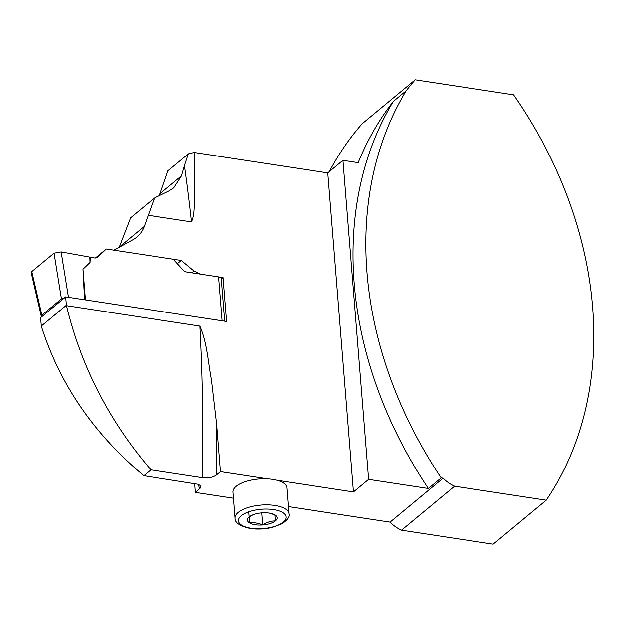 <?xml version="1.0" encoding="UTF-8"?>
<svg xmlns="http://www.w3.org/2000/svg" width="624" height="624" viewBox="0 0 624 624"><rect width="100%" height="100%" fill="white"/><g stroke="black" fill="none" stroke-linecap="round" stroke-linejoin="round"><path stroke-width="0.94" d="M220.475 471.643L216.372 475.043A1154.899 529.324 -81.3 0 0 216.645 424.047L220.475 471.643L267.992 478.897A27.027 10.998 175.4 0 0 232.97 492.125L235.061 518.185A27.027 10.998 -4.6 0 1 261.121 505.058A27.027 10.998 -4.6 0 1 288.943 513.848L286.853 487.796A27.027 10.998 175.4 0 0 276.877 480.254L353.457 491.946L368.628 479.372L428.368 488.491L441.184 477.875L443.11 478.171L390.07 522.132L288.366 506.602M65.684 296.899L66.355 305.269A284.271 224.617 50.3 0 0 66.472 305.698C81.214 366.655 109.372 421.372 150.938 469.849L143.863 475.714C94.006 434.101 59.849 384.353 41.41 326.469A284.271 224.617 -129.7 0 1 41.293 326.04L40.622 317.663L65.684 296.899L226.606 321.469L223.072 277.579L200.725 274.17L194.142 271.097L181.327 260.458L113.927 250.169L132.951 239.702A38.797 30.654 50.3 0 0 136.757 237.112A38.797 30.654 50.3 0 0 144.292 226.364L154.495 197.995L168.854 191.014L173.776 187.847L181.545 175.812L160.017 193.658L159.19 195.71M66.472 305.698L199.93 326.079A1144.72 524.659 98.7 0 1 202.543 477.727L150.938 469.849M216.645 424.047L211.419 379.353C208.034 361.756 207.293 343.091 199.93 326.079M353.457 491.946L327.787 172.887L342.958 160.313L358.184 162.638A384.751 304.013 -129.7 0 1 393.323 101.455A383.167 302.757 50.3 0 0 428.368 488.491M181.545 175.812L184.493 165.539A1144.72 524.659 98.7 0 1 191.545 221.879C195.429 213.096 193.9 201.162 194.626 190.843L194.197 152.49L327.787 172.887M191.545 221.879L148.434 215.296M41.293 326.04L66.355 305.269M154.495 197.995L130.603 217.799L119.239 247.135A38.797 30.654 -129.7 0 1 119.184 247.276M443.11 478.171A31.801 25.124 50.3 0 0 454.592 486.213L546.179 500.198A383.167 302.757 -129.7 0 0 513.568 94.864L415.202 79.841L362.154 123.802A384.751 304.013 50.3 0 0 329.332 171.608M454.592 486.213L401.544 530.174L493.132 544.159L546.179 500.198M401.544 530.174A31.801 25.124 -129.7 0 1 390.07 522.132M233.454 498.217L195.413 492.414L194.696 483.475M143.863 475.714L198.12 484.263L199.937 485.293L200.733 486.564L200.421 488.015L195.413 492.414M216.372 475.043C212.932 477.407 208.322 478.304 202.543 477.727M194.197 152.49L188.354 153.878L167.942 170.797L160.017 193.658M184.493 165.539L188.354 153.878M393.323 101.455L406.138 90.839A383.167 302.757 50.3 0 0 441.184 477.875M406.138 90.839A384.751 304.013 -129.7 0 1 415.202 79.841M368.628 479.372L342.958 160.313M177.395 263.718L181.327 260.458M221.317 279.037L223.072 277.579M276.877 480.254A27.027 10.998 175.4 0 0 267.992 478.897M269.123 513.061L274.872 514.862L275.324 520.915L274.841 514.855M275.324 520.915A14.898 6.061 -4.6 0 1 262.696 524.956A14.898 6.061 -4.6 0 1 249.608 522.959C253.874 522.358 258.242 523.021 262.696 524.956C266.799 522.233 271.011 520.884 275.324 520.915A14.898 6.061 -4.6 0 0 274.872 514.862A14.898 6.061 -4.6 0 0 271.307 513.49A14.898 6.061 -4.6 0 0 261.784 512.866A14.898 6.061 -4.6 0 0 252.416 515.011A14.898 6.061 -4.6 0 0 249.148 516.914L249.608 522.959A14.898 6.061 -4.6 0 1 249.148 516.914L253.001 514.769M249.608 522.959L248.711 511.82M262.696 524.956L261.721 512.873M31.223 272.789L31.801 271.588L54.031 253.157L61.129 251.901L89.794 257.096L90.355 257.314L90.004 262.486L82.969 269.248L85.433 299.91L222.136 320.783L218.603 276.9A5.086 2.067 -4.6 0 1 221.27 278.483L224.71 321.181M82.969 269.248L84.56 299.777M90.355 257.314L94.318 257.923A6.357 5.023 50.3 0 0 97.913 257.026A6.357 5.023 50.3 0 0 98.132 256.831L106.259 248.999L95.425 257.977M106.259 248.999L173.308 259.233L182.91 269.771A6.357 5.023 50.3 0 0 186.997 272.072L218.603 276.9M64.717 297.695L61.425 298.951L54.031 253.157M31.801 271.588L41.87 315.151L61.425 298.951M41.87 315.151L41.59 316.867M90.215 257.236L90.308 259.6M89.794 257.096L90.004 262.486M68.461 297.32L61.129 251.901L54.023 253.172L31.816 271.573L31.309 273.179M119.239 247.135L144.292 226.364M198.643 484.481A1154.899 529.324 -81.3 0 0 199.516 489.013M192.036 272.844L194.142 271.097M250.981 528.239A23.845 9.703 175.4 0 0 286.01 517.023A23.845 9.703 175.4 0 0 249.717 511.477A23.845 9.703 175.4 0 0 250.981 528.239M97.672 257.213L98.132 256.831M235.061 518.185C234.749 522.639 239.811 526.071 250.271 528.489C257.525 529.519 264.896 529.136 272.376 527.366L281.861 523.778C287.477 519.94 289.84 516.633 288.943 513.848M31.262 272.961L41.332 316.532"/></g></svg>
